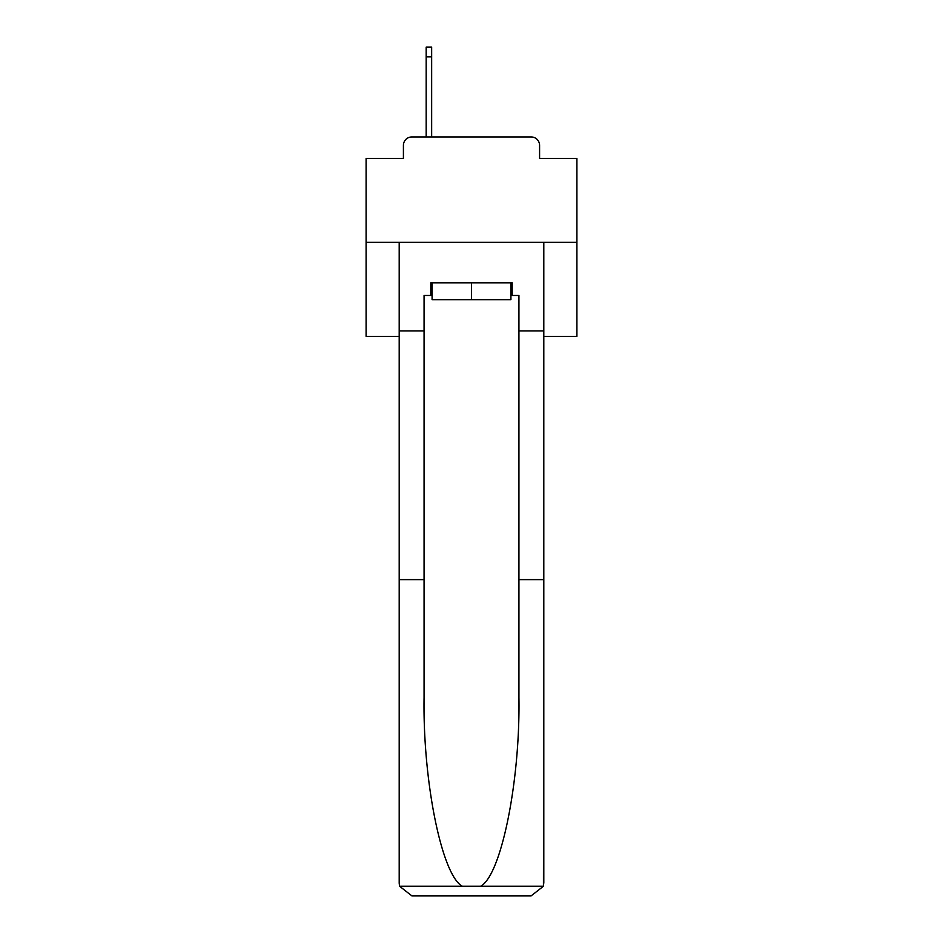 <?xml version="1.0" encoding="UTF-8"?>
<svg xmlns="http://www.w3.org/2000/svg" width="943" height="943" viewBox="0 0 943 943"><rect width="100%" height="100%" fill="white"/><g stroke="black" fill="none" stroke-linecap="round" stroke-linejoin="round"><path stroke-width="1.41" d="M403.415 145.387L403.415 158.459L403.415 145.387A8.428 8.428 0 0 1 411.843 136.947L426.177 136.947L426.177 47.15L431.658 47.15L431.658 56.851L426.177 56.851M543.805 336.38L576.904 336.38L576.904 158.459L539.585 158.459L539.585 145.387A8.428 8.428 0 0 0 531.157 136.947L411.843 136.947M576.904 242.351L366.096 242.351L366.096 158.459L403.415 158.459M366.096 242.351L366.096 336.38L399.195 336.38M431.658 56.851L431.658 136.947L438.613 136.947M504.387 136.947L531.157 136.947M539.585 158.459L539.585 145.387M510.917 295.477L512.19 295.477L512.19 282.829L430.81 282.829L430.81 295.477L424.067 295.477L424.067 579.639L399.195 579.639L399.195 883.202L399.561 886.231L411.843 895.85L531.157 895.85L543.439 886.231L543.805 579.639L543.805 883.202M499.118 895.85L531.157 895.85L499.118 895.85M424.067 579.639L424.067 697.584C422.759 781.358 441.796 875.222 462.318 886.231L480.682 886.231C501.204 875.222 520.241 781.358 518.933 697.584L518.933 295.477L512.19 295.477M399.195 883.202L399.195 242.351L543.805 242.351L543.805 330.899L518.933 330.899M424.067 330.899L399.195 330.899M543.805 330.899L543.805 579.639L518.933 579.639M430.81 295.477L432.083 295.477M432.083 282.829L432.083 299.697L510.917 299.697L510.917 282.829M471.5 282.829L471.5 299.697M399.561 886.231L462.318 886.231M480.682 886.231L543.439 886.231"/></g></svg>
